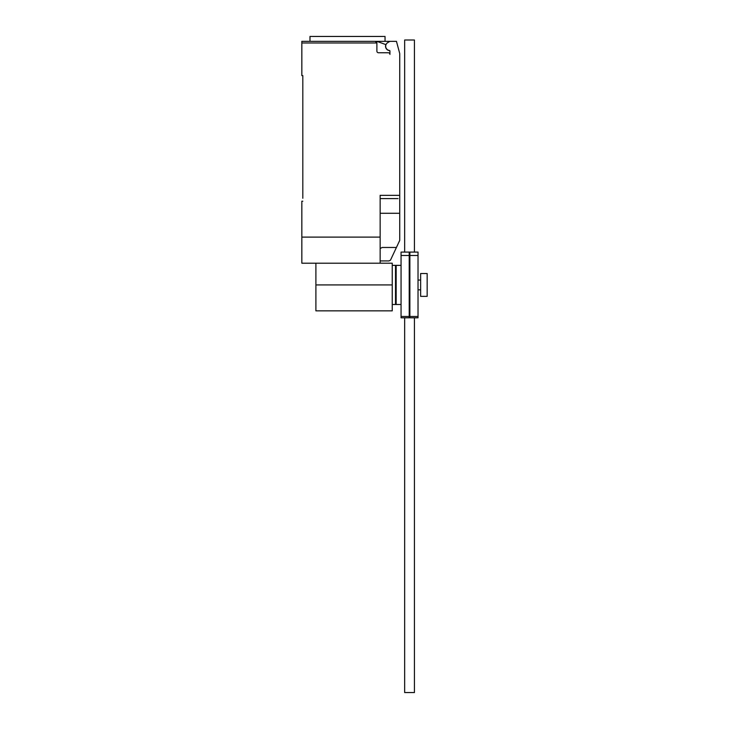 <?xml version="1.0" encoding="UTF-8"?>
<svg xmlns="http://www.w3.org/2000/svg" width="729" height="729" viewBox="0 0 729 729"><rect width="100%" height="100%" fill="white"/><g stroke="black" fill="none" stroke-linecap="round" stroke-linejoin="round"><path stroke-width="1.09" d="M409.871 255.505L409.871 316.486L418.027 316.486L418.027 252.088L409.871 252.088L409.871 255.505L418.027 255.505M409.871 316.486L409.871 317.798L418.027 317.798L418.027 316.486M401.059 255.505L401.059 316.486L409.215 316.486L409.215 252.088L401.059 252.088L401.059 255.505L409.215 255.505M401.059 316.486L401.059 317.798L409.215 317.798L409.215 316.486M414.437 317.798L414.437 692.55L404.65 692.55L404.65 317.798M404.65 252.088L404.65 40.013L414.437 40.013L414.437 252.088M392.248 265.365L395.51 265.365L395.51 304.512L392.248 304.512M427.158 273.521L427.158 296.357L420.633 296.357L420.633 273.521L427.158 273.521M401.059 304.512L396.166 304.512L396.166 265.365L401.059 265.365M315.903 263.205L315.903 310.846L392.248 310.846L392.248 263.205L380.146 263.205L380.146 195.345L399.72 195.345L399.72 53.518L396.458 41.343L389.933 41.343L387.819 42.564A4.237 4.237 0 0 0 389.368 50.438A0.656 0.656 0 0 1 389.933 51.085L389.933 54.393A1.631 1.631 0 0 0 388.302 52.761L378.515 52.761A1.631 1.631 0 0 1 376.884 51.13L376.884 42.975L375.253 41.343A1.631 1.631 0 0 1 376.884 42.975L301.842 42.975L301.842 75.606L302.817 75.606L302.817 198.279M389.751 50.638A4.401 4.401 0 0 1 385.841 44.606L376.875 41.343L301.842 41.343L309.989 41.343L309.989 36.45L385.04 36.45L385.04 41.343M380.146 260.927L388.949 260.927L390.489 260.153L399.72 240.415L399.72 195.345M380.146 248.525L382.142 247.477L396.421 247.477M376.875 41.343L389.933 41.343M375.253 41.343L347.514 41.343M301.842 41.343L301.842 42.975M398.089 198.607L380.146 198.607M302.817 201.213L301.842 201.213L301.842 263.205L380.146 263.205M380.146 237.107L301.842 237.107M380.146 213.287L399.72 213.287L399.72 221.962M315.903 284.939L392.248 284.939M395.51 270.587L396.166 270.587M395.51 299.3L396.166 299.3M418.027 280.045L420.633 280.045M418.027 289.832L420.633 289.832"/></g></svg>

